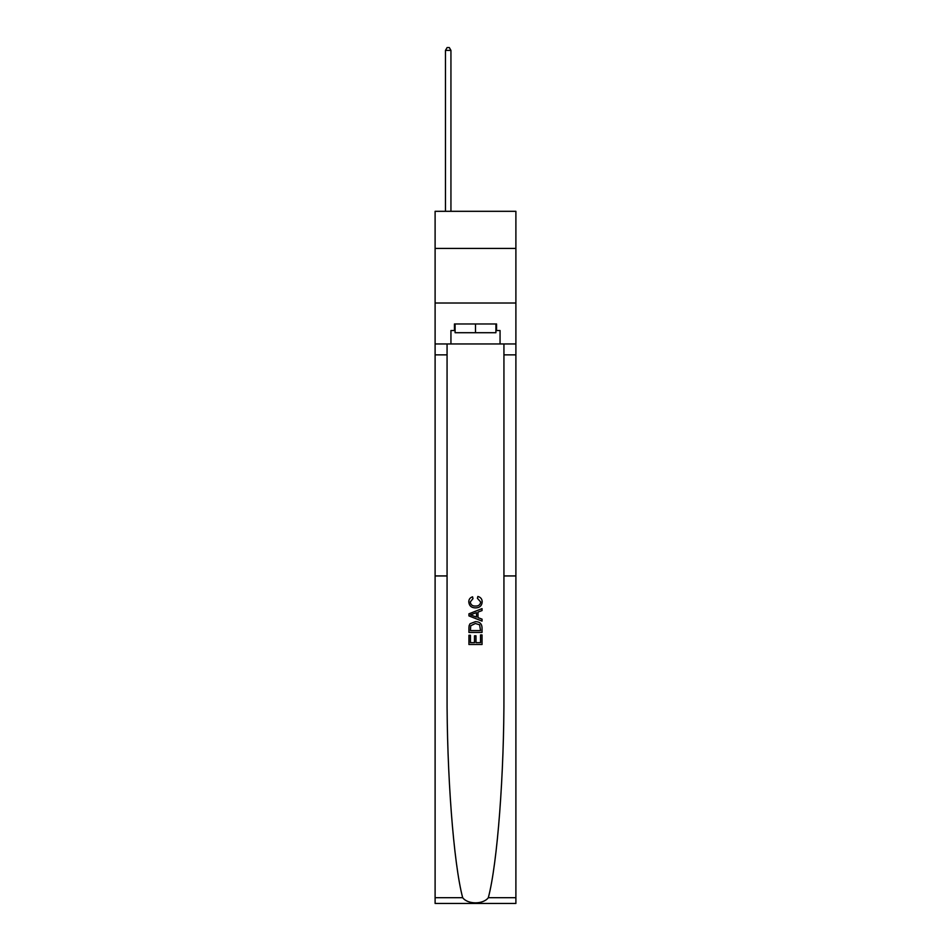 <?xml version="1.0" encoding="UTF-8"?>
<svg xmlns="http://www.w3.org/2000/svg" width="951" height="951" viewBox="0 0 951 951"><rect width="100%" height="100%" fill="white"/><g stroke="black" fill="none" stroke-linecap="round" stroke-linejoin="round"><path stroke-width="1.43" d="M515.894 248.425L515.894 211.312L435.106 211.312L435.106 248.425L515.894 248.425L515.894 303.012L435.106 303.012L435.106 248.425M480.528 634.935L480.528 642.662L475.999 642.662L480.528 642.662L480.528 634.935L482.038 634.935L482.038 644.505L468.938 644.505L468.938 635.268L468.938 644.505M474.49 635.779L474.49 642.662L470.448 642.662L474.49 642.662L474.49 635.779L475.999 635.779L475.999 642.662M470.067 623.713L469.128 625.615L470.067 623.713L475.417 621.669C479.613 621.645 481.824 623.666 482.038 627.719L482.038 632.415L468.938 632.415L468.938 627.933L468.938 632.415M477.854 596.467L477.414 598.322L477.854 596.467C480.624 597.192 482.074 598.975 482.205 601.817C481.86 605.846 479.589 607.867 475.393 607.891L475.393 607.891C471.375 607.808 469.164 605.799 468.772 601.852L468.772 601.852C468.843 599.273 470.115 597.585 472.588 596.812L472.98 598.654L470.281 601.947C470.674 604.777 472.374 606.144 475.393 606.049C478.448 606.203 480.219 604.86 480.695 601.995L477.414 598.322M488.327 897.696L515.894 897.696L515.894 903.45L435.106 903.45L435.106 575.937L447.065 575.937L447.065 691.9C446.72 773.413 453.544 863.413 462.673 897.696C467.761 904.556 483.227 904.556 488.327 897.696C497.456 863.413 504.28 773.413 503.935 691.9L503.935 343.953M468.938 613.823L468.938 615.903L482.038 621.11L468.938 615.903L468.938 613.823L482.038 608.616L468.938 613.823M503.935 575.937L515.894 575.937L515.894 303.012M435.106 575.937L435.106 303.012M447.065 343.953L447.065 575.937M515.894 897.696L515.894 575.937M435.106 343.953L450.94 343.953L450.94 330.52L455.089 330.52M495.911 330.52L496.565 330.52L496.565 323.97L454.435 323.97L454.435 330.52M496.565 330.52L500.06 330.52L500.06 343.953L515.894 343.953M450.94 343.953L500.06 343.953M482.038 608.616L482.038 610.578L478.008 612.075L478.008 617.651L482.038 619.149L482.038 621.11M472.873 615.761L476.499 617.104L476.499 612.622L470.448 614.857L472.873 615.761M476.499 612.622L476.499 617.104M468.938 627.933L469.128 625.615M479.601 624.771L480.528 630.572L479.601 624.771L475.393 623.511L470.721 625.746L470.448 630.572L480.528 630.572L470.448 630.572M468.938 635.268L470.448 635.268L470.448 642.662M455.089 323.97L455.089 332.707L495.911 332.707L495.911 323.97M475.5 323.97L475.5 332.707M450.94 211.312L450.94 50.391L445.472 50.391L445.472 211.312M445.472 50.391L447.113 47.55L449.3 47.55L450.94 50.391M503.935 354.866L515.894 354.866M447.065 354.866L435.106 354.866M435.106 897.696L462.673 897.696"/></g></svg>

